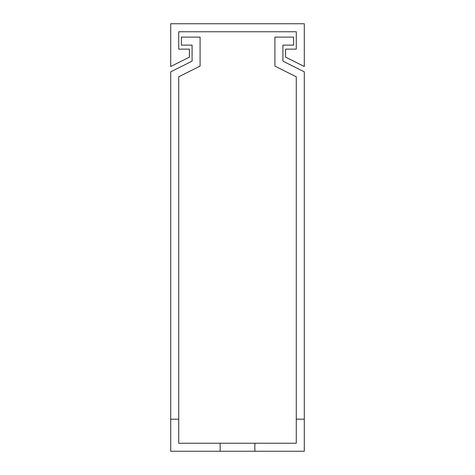 <?xml version="1.0" encoding="UTF-8"?>
<svg xmlns="http://www.w3.org/2000/svg" width="475" height="475" viewBox="0 0 475 475"><rect width="100%" height="100%" fill="white"/><g stroke="black" fill="none" stroke-linecap="round" stroke-linejoin="round"><path stroke-width="0.71" d="M304.297 23.75L170.703 23.75L170.703 66.5L189.406 57.148L189.406 49.133L178.719 49.133L178.719 31.766L296.281 31.766L296.281 49.133L285.594 49.133L285.594 57.148L304.297 66.5L304.297 23.75M237.5 451.25L254.867 451.25L254.867 443.234L220.133 443.234L220.133 451.25L237.5 451.25M220.133 443.234L178.719 443.234L178.719 76.796L200.094 66.108L200.094 37.109L181.391 37.109L181.391 45.125L192.078 45.125L192.078 61.156L170.703 71.844L170.703 419.188L178.719 419.188M170.703 419.188L170.703 451.25L220.133 451.25M254.867 451.25L304.297 451.25L304.297 71.844L282.922 61.156L282.922 45.125L293.609 45.125L293.609 37.109L274.906 37.109L274.906 66.108L296.281 76.796L296.281 419.188L304.297 419.188M296.281 419.188L296.281 443.234L254.867 443.234M192.078 45.125L192.078 61.156M282.922 61.156L282.922 45.125"/></g></svg>
